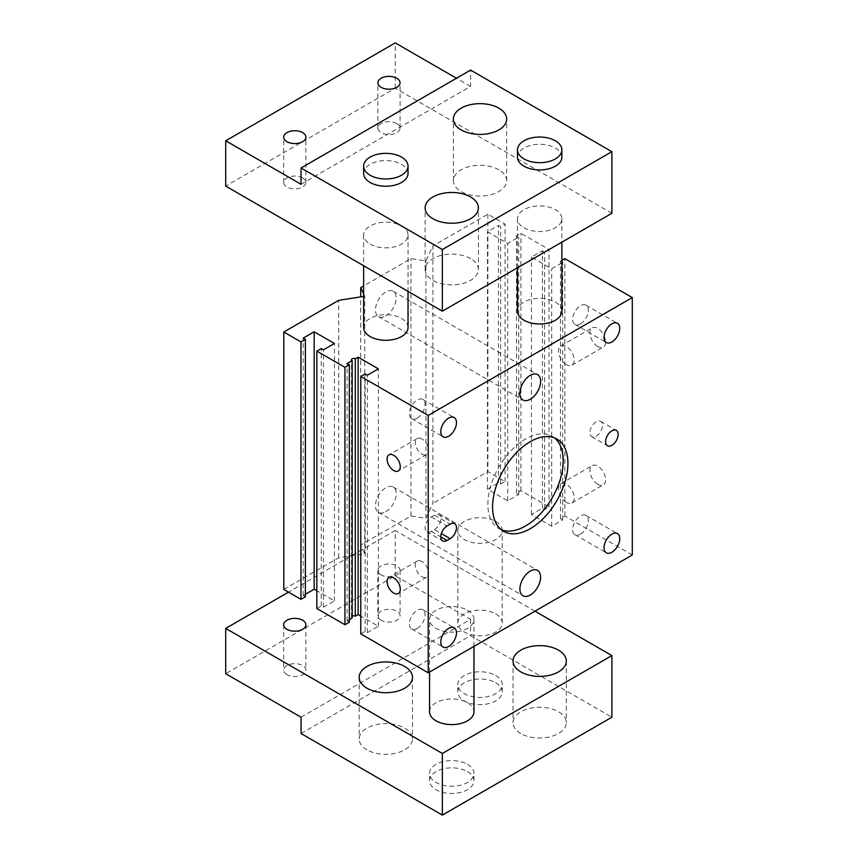 <?xml version="1.0" encoding="UTF-8"?>
<svg xmlns="http://www.w3.org/2000/svg" width="858" height="858" viewBox="0 0 858 858"><rect width="100%" height="100%" fill="white"/><g stroke="black" fill="none" stroke-linecap="round" stroke-linejoin="round"><path stroke-width="0.64" stroke-dasharray="4.29 3.22" d="M366.988 749.849A26.641 15.38 180 0 1 359.191 738.963A26.641 15.38 180 0 1 375.632 724.763A26.641 15.38 180 0 1 404.665 728.088A26.641 15.38 180 0 1 412.473 738.963A26.641 15.38 180 0 1 396.021 753.174A26.641 15.38 180 0 1 366.988 749.849M520.838 733.526A26.641 15.38 180 0 1 513.03 722.65A26.641 15.38 180 0 1 529.483 708.44A26.641 15.38 180 0 1 558.515 711.775A26.641 15.38 180 0 1 566.312 722.65A26.641 15.38 180 0 1 549.871 736.861A26.641 15.38 180 0 1 520.838 733.526M498.852 169.787A26.641 15.38 0 0 0 469.819 166.452A26.641 15.38 0 0 0 453.378 180.663A26.641 15.38 0 0 0 461.186 191.538A26.641 15.38 0 0 0 490.218 194.873A26.641 15.38 0 0 0 506.66 180.663A26.641 15.38 0 0 0 498.852 169.787M470.602 258.612A26.641 15.38 0 0 0 441.57 255.276A26.641 15.38 0 0 0 425.118 269.487A26.641 15.38 0 0 0 432.925 280.362A26.641 15.38 0 0 0 461.958 283.698A26.641 15.38 0 0 0 478.399 269.487A26.641 15.38 0 0 0 470.602 258.612M385.832 315.894A14.65 8.462 120 0 0 395.399 302.981A14.65 8.462 120 0 0 393.157 291.237A14.65 8.462 120 0 0 385.832 291.967A14.65 8.462 120 0 0 376.254 304.869A14.65 8.462 120 0 0 378.507 316.613A14.65 8.462 120 0 0 385.832 315.894M385.832 511.658A14.65 8.462 120 0 0 395.399 498.745A14.65 8.462 120 0 0 393.157 487.001A14.65 8.462 120 0 0 385.832 487.73A14.65 8.462 120 0 0 376.254 500.643A14.65 8.462 120 0 0 378.507 512.387A14.65 8.462 120 0 0 385.832 511.658M596.181 436.25A8.88 5.127 120 0 0 601.984 428.421A8.88 5.127 120 0 0 600.621 421.31A8.88 5.127 120 0 0 596.181 421.75A8.88 5.127 120 0 0 590.39 429.579A8.88 5.127 120 0 0 591.741 436.69A8.88 5.127 120 0 0 596.181 436.25M554.44 437.87A53.282 30.759 120 0 0 552.187 436.325A53.282 30.759 120 0 0 525.546 438.964A53.282 30.759 120 0 0 490.733 485.918A53.282 30.759 120 0 0 498.906 528.614A53.282 30.759 120 0 0 501.362 529.794M580.491 534.137A11.1 6.414 120 0 0 587.741 524.356A11.1 6.414 120 0 0 586.035 515.454A11.1 6.414 120 0 0 580.491 516.012A11.1 6.414 120 0 0 573.241 525.793A11.1 6.414 120 0 0 574.935 534.684A11.1 6.414 120 0 0 580.491 534.137M580.491 323.863A11.1 6.414 120 0 0 587.741 314.082A11.1 6.414 120 0 0 586.035 305.191A11.1 6.414 120 0 0 580.491 305.738A11.1 6.414 120 0 0 573.241 315.519A11.1 6.414 120 0 0 574.935 324.41A11.1 6.414 120 0 0 580.491 323.863M417.224 418.125A11.1 6.414 120 0 0 424.474 408.344A11.1 6.414 120 0 0 422.779 399.442A11.1 6.414 120 0 0 417.224 400A11.1 6.414 120 0 0 409.974 409.781A11.1 6.414 120 0 0 411.679 418.672A11.1 6.414 120 0 0 417.224 418.125M417.224 628.399A11.1 6.414 120 0 0 424.474 618.607A11.1 6.414 120 0 0 422.779 609.716A11.1 6.414 120 0 0 417.224 610.263A11.1 6.414 120 0 0 409.974 620.044A11.1 6.414 120 0 0 411.679 628.946A11.1 6.414 120 0 0 417.224 628.399M597.758 484.287A11.1 6.414 60 0 1 590.508 474.506A11.1 6.414 60 0 1 592.202 465.615A11.1 6.414 60 0 1 597.758 466.162A11.1 6.414 60 0 1 605.008 475.943A11.1 6.414 60 0 1 603.303 484.834A11.1 6.414 60 0 1 597.758 484.287M566.355 502.413A11.1 6.414 60 0 1 559.105 492.631A11.1 6.414 60 0 1 560.81 483.74A11.1 6.414 60 0 1 566.355 484.287A11.1 6.414 60 0 1 573.616 494.069A11.1 6.414 60 0 1 571.911 502.96A11.1 6.414 60 0 1 566.355 502.413M597.758 346.525A11.1 6.414 60 0 1 590.508 336.744A11.1 6.414 60 0 1 592.202 327.842A11.1 6.414 60 0 1 597.758 328.399A11.1 6.414 60 0 1 605.008 338.181A11.1 6.414 60 0 1 603.303 347.072A11.1 6.414 60 0 1 597.758 346.525M566.355 364.65A11.1 6.414 60 0 1 559.105 354.869A11.1 6.414 60 0 1 560.81 345.978A11.1 6.414 60 0 1 566.355 346.525A11.1 6.414 60 0 1 573.616 356.306A11.1 6.414 60 0 1 571.911 365.197A11.1 6.414 60 0 1 566.355 364.65M421.932 438.964A9.32 5.384 -120 0 0 417.278 438.502A9.32 5.384 -120 0 0 415.84 445.978A9.32 5.384 -120 0 0 421.932 454.193A9.32 5.384 -120 0 0 426.598 454.654A9.32 5.384 -120 0 0 428.024 447.19A9.32 5.384 -120 0 0 421.932 438.964M421.932 561.507A9.32 5.384 -120 0 0 417.278 561.046A9.32 5.384 -120 0 0 415.84 568.511A9.32 5.384 -120 0 0 421.932 576.737A9.32 5.384 -120 0 0 426.598 577.198A9.32 5.384 -120 0 0 428.024 569.723A9.32 5.384 -120 0 0 421.932 561.507M381.124 620.237A11.1 6.414 180 0 1 377.874 615.712A11.1 6.414 180 0 1 384.716 609.791A11.1 6.414 180 0 1 396.814 611.175A11.1 6.414 180 0 1 400.075 615.712A11.1 6.414 180 0 1 393.221 621.632A11.1 6.414 180 0 1 381.124 620.237M381.124 574.924A11.1 6.414 180 0 1 377.874 570.388A11.1 6.414 180 0 1 384.716 564.467A11.1 6.414 180 0 1 396.814 565.862A11.1 6.414 180 0 1 400.075 570.388A11.1 6.414 180 0 1 393.221 576.308A11.1 6.414 180 0 1 381.124 574.924M286.926 674.624A11.1 6.414 180 0 1 283.676 670.087A11.1 6.414 180 0 1 290.53 664.167A11.1 6.414 180 0 1 302.627 665.551A11.1 6.414 180 0 1 305.877 670.087A11.1 6.414 180 0 1 299.024 676.007A11.1 6.414 180 0 1 286.926 674.624M467.46 771.599A22.201 12.816 180 0 1 473.959 780.662A22.201 12.816 180 0 1 460.263 792.502A22.201 12.816 180 0 1 436.068 789.725A22.201 12.816 180 0 1 429.558 780.662A22.201 12.816 180 0 1 443.264 768.822A22.201 12.816 180 0 1 467.46 771.599M467.46 764.349A22.201 12.816 180 0 1 473.959 773.412A22.201 12.816 180 0 1 460.263 785.252A22.201 12.816 180 0 1 436.068 782.475A22.201 12.816 180 0 1 429.558 773.412A22.201 12.816 180 0 1 443.264 761.572A22.201 12.816 180 0 1 467.46 764.349M495.72 682.775A22.201 12.816 180 0 1 502.22 691.838A22.201 12.816 180 0 1 488.513 703.678A22.201 12.816 180 0 1 464.317 700.9A22.201 12.816 180 0 1 457.818 691.838A22.201 12.816 180 0 1 471.525 679.997A22.201 12.816 180 0 1 495.72 682.775M495.72 675.525A22.201 12.816 180 0 1 502.22 684.587A22.201 12.816 180 0 1 488.513 696.428A22.201 12.816 180 0 1 464.317 693.65A22.201 12.816 180 0 1 457.818 684.587A22.201 12.816 180 0 1 471.525 672.747A22.201 12.816 180 0 1 495.72 675.525M396.814 123.563A11.1 6.414 0 0 0 384.716 122.179A11.1 6.414 0 0 0 377.874 128.099A11.1 6.414 0 0 0 381.124 132.625A11.1 6.414 0 0 0 393.221 134.02A11.1 6.414 0 0 0 400.075 128.099A11.1 6.414 0 0 0 396.814 123.563M302.627 177.938A11.1 6.414 0 0 0 290.53 176.555A11.1 6.414 0 0 0 283.676 182.475A11.1 6.414 0 0 0 286.926 187.012A11.1 6.414 0 0 0 299.024 188.395A11.1 6.414 0 0 0 305.877 182.475A11.1 6.414 0 0 0 302.627 177.938M408.033 173.413A22.201 12.816 0 0 0 401.533 164.35A22.201 12.816 0 0 0 377.338 161.572A22.201 12.816 0 0 0 363.631 173.413M561.872 157.1A22.201 12.816 0 0 0 555.373 148.037A22.201 12.816 0 0 0 531.177 145.259A22.201 12.816 0 0 0 517.471 157.1M370.13 244.101A22.201 12.816 0 0 0 394.326 246.879A22.201 12.816 0 0 0 408.033 235.038A22.201 12.816 0 0 0 401.533 225.976A22.201 12.816 0 0 0 377.338 223.198A22.201 12.816 0 0 0 363.631 235.038A22.201 12.816 0 0 0 370.13 244.101M408.033 327.488A22.201 12.816 0 0 0 401.533 318.425A22.201 12.816 0 0 0 377.338 315.647A22.201 12.816 0 0 0 363.631 327.488M523.97 227.788A22.201 12.816 0 0 0 548.165 230.566A22.201 12.816 0 0 0 561.872 218.726A22.201 12.816 0 0 0 555.373 209.663A22.201 12.816 0 0 0 531.177 206.885A22.201 12.816 0 0 0 517.471 218.726A22.201 12.816 0 0 0 523.97 227.788M561.872 311.175A22.201 12.816 0 0 0 555.373 302.113A22.201 12.816 0 0 0 531.177 299.335A22.201 12.816 0 0 0 517.471 311.175M429.558 711.775A22.201 12.816 180 0 1 443.264 699.935A22.201 12.816 180 0 1 467.46 702.713A22.201 12.816 180 0 1 473.959 711.775M467.46 610.263A22.201 12.816 180 0 1 473.959 619.326A22.201 12.816 180 0 1 460.263 631.177A22.201 12.816 180 0 1 436.068 628.399A22.201 12.816 180 0 1 429.558 619.326A22.201 12.816 180 0 1 443.264 607.485A22.201 12.816 180 0 1 467.46 610.263M495.72 613.899A22.201 12.816 180 0 1 502.22 622.962A22.201 12.816 180 0 1 488.513 634.802A22.201 12.816 180 0 1 464.317 632.024A22.201 12.816 180 0 1 457.818 622.962A22.201 12.816 180 0 1 471.525 611.111A22.201 12.816 180 0 1 495.72 613.899M495.72 521.449A22.201 12.816 180 0 1 502.22 530.512A22.201 12.816 180 0 1 488.513 542.353A22.201 12.816 180 0 1 464.317 539.575A22.201 12.816 180 0 1 457.818 530.512A22.201 12.816 180 0 1 471.525 518.672A22.201 12.816 180 0 1 495.72 521.449M283.794 589.425L338.738 557.7L364.736 553.678L360.714 545.012L410.95 516.012L425.954 518.329L432.925 503.324L432.925 245.924L425.954 260.929L410.95 258.612L363.631 285.929M632.292 554.987L564.864 516.055L560.478 518.597L562.666 519.862L551.683 526.201L531.434 514.51L542.417 508.172L544.615 509.438L549.013 506.896L520.913 490.679L516.516 493.211L518.715 494.487L507.721 500.825L487.473 489.135L498.466 482.797L500.664 484.062L505.062 481.52L487.87 471.6L432.925 503.324M360.789 633.88L365.186 631.338L367.385 632.603L378.378 626.265L360.789 616.108M352.155 616.205A2.22 1.287 0 0 0 351.501 617.116A2.22 1.287 0 0 0 352.155 618.017M349.335 619.648L347.136 620.913L349.335 622.189M316.838 608.504L321.235 605.962L323.434 607.228L334.416 600.89L316.838 590.733M305.373 594.272L303.174 595.538L305.373 596.803M561.872 262.923L551.683 268.801L531.434 257.11L542.417 250.772L544.615 252.037L549.013 249.496L520.913 233.279L516.516 235.811L518.715 237.087L507.721 243.425L487.473 231.735L498.466 225.397L500.664 226.662L505.062 224.12L487.87 214.2L432.925 245.924M363.631 293.897L364.736 296.278L363.631 296.45M561.872 260.382L560.478 261.186L561.872 262.001M564.864 516.055L564.864 258.655M549.013 506.896L549.013 249.496M520.913 490.679L520.913 233.279M505.062 481.52L505.062 224.12M487.87 214.2L487.87 471.6M410.95 516.012L410.95 258.612M360.714 545.012L360.714 296.9M338.738 557.7L338.738 300.3M301.061 717.213L470.602 619.337L395.248 575.825L225.708 673.712M301.061 733.526L470.602 635.649L611.883 717.213M470.602 619.337L470.602 635.649M534.963 611.175L395.248 530.512L395.248 575.825M611.883 213.288L395.248 88.213L225.708 186.1M301.061 184.288L470.602 86.401L470.602 70.088M395.248 88.213L395.248 42.9M470.602 86.401L456.467 78.25M395.248 530.512L288.502 592.138M434.491 529.601A8.88 5.127 120 0 0 440.293 521.782A8.88 5.127 120 0 0 438.931 514.661A8.88 5.127 120 0 0 434.491 515.1L431.359 516.913A8.88 5.127 120 0 0 425.557 524.742A8.88 5.127 120 0 0 426.919 531.853A8.88 5.127 120 0 0 431.359 531.413L434.491 529.601L441.334 533.547M365.186 631.338L365.186 373.938M367.385 632.603L367.385 375.203M378.378 626.265L378.378 368.865M347.136 620.913L347.136 363.513M321.235 605.962L321.235 348.562M323.434 607.228L323.434 349.828M334.416 600.89L334.416 343.49M303.174 595.538L303.174 338.138M364.736 553.678L364.736 296.278M425.954 518.329L425.954 260.929M516.516 493.211L516.516 235.811M500.664 484.062L500.664 226.662M498.466 482.797L498.466 225.397M487.473 489.135L487.473 231.735M507.721 500.825L507.721 243.425M518.715 494.487L518.715 237.087M560.478 518.597L560.478 261.186M562.666 519.862L562.666 262.462M551.683 526.201L551.683 268.801M531.434 514.51L531.434 257.11M542.417 508.172L542.417 250.772M544.615 509.438L544.615 252.037M434.491 515.1L450.193 524.163M431.359 531.413L440.776 536.851M431.359 516.913L447.05 525.975M359.191 677.337L359.191 738.963M513.03 661.025L513.03 722.65M453.378 180.663L453.378 119.026M425.118 269.487L425.118 207.851M393.157 291.237L537.58 374.614M393.157 487.001L537.58 570.388M600.621 421.31L616.323 430.373M552.187 436.325L556.896 439.049M586.035 515.454L617.438 533.59M586.035 305.191L617.438 323.316M422.779 399.442L454.172 417.578M422.779 609.716L454.172 627.841M560.81 483.74L592.202 465.615M560.81 345.978L592.202 327.842M417.278 438.502L389.017 454.826M417.278 561.046L389.017 577.359M377.874 570.388L377.874 615.712M283.676 624.774L283.676 670.087M473.959 780.662L473.959 773.412M502.22 691.838L502.22 684.587M377.874 128.099L377.874 82.776M283.676 182.475L283.676 137.162M408.033 235.038L408.033 291.366M561.872 218.726L561.872 242.16M473.959 646.396L473.959 619.326M502.22 622.962L502.22 530.512M457.818 622.962L457.818 530.512M429.558 672.029L429.558 619.326M517.471 218.726L517.471 267.803M363.631 235.038L363.631 265.733M305.877 182.475L305.877 137.162M400.075 128.099L400.075 82.776M457.818 691.838L457.818 684.587M429.558 780.662L429.558 773.412M305.877 624.774L305.877 670.087M400.075 570.388L400.075 615.712M426.598 577.198L398.337 593.511M426.598 454.654L398.337 470.967M571.911 365.197L603.303 347.072M571.911 502.96L603.303 484.834M411.679 628.946L443.071 647.071M411.679 418.672L443.071 436.797M574.935 324.41L606.338 342.546M574.935 534.684L606.338 552.809M498.906 528.614L503.614 531.338M591.741 436.69L607.443 445.752M438.931 514.661L454.633 523.723M426.919 531.853L442.61 540.915M351.501 617.116L351.501 359.706M378.507 512.387L522.93 595.763M378.507 316.613L522.93 400M478.399 269.487L478.399 207.851M506.66 180.663L506.66 119.026M566.312 661.025L566.312 722.65M412.473 677.337L412.473 738.963"/><path stroke-width="1.29" d="M366.988 688.213A26.641 15.38 180 0 1 359.191 677.337A26.641 15.38 180 0 1 375.632 663.127A26.641 15.38 180 0 1 404.665 666.462A26.641 15.38 180 0 1 412.473 677.337A26.641 15.38 180 0 1 396.021 691.548A26.641 15.38 180 0 1 366.988 688.213M520.838 671.9A26.641 15.38 180 0 1 513.03 661.025A26.641 15.38 180 0 1 529.483 646.814A26.641 15.38 180 0 1 558.515 650.15A26.641 15.38 180 0 1 566.312 661.025A26.641 15.38 180 0 1 549.871 675.235A26.641 15.38 180 0 1 520.838 671.9M498.852 108.151A26.641 15.38 0 0 0 469.819 104.826A26.641 15.38 0 0 0 453.378 119.026A26.641 15.38 0 0 0 461.186 129.912A26.641 15.38 0 0 0 490.218 133.237A26.641 15.38 0 0 0 506.66 119.026A26.641 15.38 0 0 0 498.852 108.151M470.602 196.975A26.641 15.38 0 0 0 441.57 193.64A26.641 15.38 0 0 0 425.118 207.851A26.641 15.38 0 0 0 432.925 218.726A26.641 15.38 0 0 0 461.958 222.061A26.641 15.38 0 0 0 478.399 207.851A26.641 15.38 0 0 0 470.602 196.975M530.255 399.27A14.65 8.462 120 0 0 539.821 386.357A14.65 8.462 120 0 0 537.58 374.614A14.65 8.462 120 0 0 530.255 375.343A14.65 8.462 120 0 0 520.677 388.256A14.65 8.462 120 0 0 522.93 400A14.65 8.462 120 0 0 530.255 399.27M530.255 595.044A14.65 8.462 120 0 0 539.821 582.132A14.65 8.462 120 0 0 537.58 570.388A14.65 8.462 120 0 0 530.255 571.117A14.65 8.462 120 0 0 520.677 584.03A14.65 8.462 120 0 0 522.93 595.763A14.65 8.462 120 0 0 530.255 595.044M611.883 445.313A8.88 5.127 120 0 0 617.685 437.483A8.88 5.127 120 0 0 616.323 430.373A8.88 5.127 120 0 0 611.883 430.813A8.88 5.127 120 0 0 606.08 438.642A8.88 5.127 120 0 0 607.443 445.752A8.88 5.127 120 0 0 611.883 445.313M530.255 528.7A53.282 30.759 120 0 0 565.057 481.746A53.282 30.759 120 0 0 556.896 439.049A53.282 30.759 120 0 0 530.255 441.688A53.282 30.759 120 0 0 495.441 488.642A53.282 30.759 120 0 0 503.614 531.338A53.282 30.759 120 0 0 530.255 528.7M501.362 529.794A53.282 30.759 120 0 0 525.546 525.975A53.282 30.759 120 0 0 559.684 481.177A53.282 30.759 120 0 0 554.44 437.87M611.883 552.262A11.1 6.414 120 0 0 619.133 542.481A11.1 6.414 120 0 0 617.438 533.59A11.1 6.414 120 0 0 611.883 534.137A11.1 6.414 120 0 0 604.633 543.918A11.1 6.414 120 0 0 606.338 552.809A11.1 6.414 120 0 0 611.883 552.262M611.883 341.988A11.1 6.414 120 0 0 619.133 332.207A11.1 6.414 120 0 0 617.438 323.316A11.1 6.414 120 0 0 611.883 323.863A11.1 6.414 120 0 0 604.633 333.644A11.1 6.414 120 0 0 606.338 342.546A11.1 6.414 120 0 0 611.883 341.988M448.627 436.25A11.1 6.414 120 0 0 455.877 426.469A11.1 6.414 120 0 0 454.172 417.578A11.1 6.414 120 0 0 448.627 418.125A11.1 6.414 120 0 0 441.366 427.906A11.1 6.414 120 0 0 443.071 436.797A11.1 6.414 120 0 0 448.627 436.25M448.627 646.524A11.1 6.414 120 0 0 455.877 636.743A11.1 6.414 120 0 0 454.172 627.841A11.1 6.414 120 0 0 448.627 628.388A11.1 6.414 120 0 0 441.366 638.18A11.1 6.414 120 0 0 443.071 647.071A11.1 6.414 120 0 0 448.627 646.524M393.683 455.287A9.32 5.384 -120 0 0 389.017 454.826A9.32 5.384 -120 0 0 387.591 462.29A9.32 5.384 -120 0 0 393.683 470.506A9.32 5.384 -120 0 0 398.337 470.967A9.32 5.384 -120 0 0 399.774 463.502A9.32 5.384 -120 0 0 393.683 455.287M393.683 577.82A9.32 5.384 -120 0 0 389.017 577.359A9.32 5.384 -120 0 0 387.591 584.834A9.32 5.384 -120 0 0 393.683 593.05A9.32 5.384 -120 0 0 398.337 593.511A9.32 5.384 -120 0 0 399.774 586.035A9.32 5.384 -120 0 0 393.683 577.82M286.926 629.3A11.1 6.414 180 0 1 283.676 624.774A11.1 6.414 180 0 1 290.53 618.854A11.1 6.414 180 0 1 302.627 620.237A11.1 6.414 180 0 1 305.877 624.774A11.1 6.414 180 0 1 299.024 630.694A11.1 6.414 180 0 1 286.926 629.3M396.814 78.25A11.1 6.414 0 0 0 384.716 76.855A11.1 6.414 0 0 0 377.874 82.776A11.1 6.414 0 0 0 381.124 87.312A11.1 6.414 0 0 0 393.221 88.696A11.1 6.414 0 0 0 400.075 82.776A11.1 6.414 0 0 0 396.814 78.25M302.627 132.625A11.1 6.414 0 0 0 290.53 131.242A11.1 6.414 0 0 0 283.676 137.162A11.1 6.414 0 0 0 286.926 141.688A11.1 6.414 0 0 0 299.024 143.082A11.1 6.414 0 0 0 305.877 137.162A11.1 6.414 0 0 0 302.627 132.625M370.13 175.225A22.201 12.816 0 0 0 394.326 178.003A22.201 12.816 0 0 0 408.033 166.162A22.201 12.816 0 0 0 401.533 157.1A22.201 12.816 0 0 0 377.338 154.322A22.201 12.816 0 0 0 363.631 166.162A22.201 12.816 0 0 0 370.13 175.225M363.631 166.162L363.631 173.413A22.201 12.816 0 0 0 370.13 182.475A22.201 12.816 0 0 0 394.326 185.253A22.201 12.816 0 0 0 408.033 173.413L408.033 166.162M523.97 158.912A22.201 12.816 0 0 0 548.165 161.69A22.201 12.816 0 0 0 561.872 149.85A22.201 12.816 0 0 0 555.373 140.787A22.201 12.816 0 0 0 531.177 138.009A22.201 12.816 0 0 0 517.471 149.85A22.201 12.816 0 0 0 523.97 158.912M517.471 149.85L517.471 157.1A22.201 12.816 0 0 0 523.97 166.162A22.201 12.816 0 0 0 548.165 168.94A22.201 12.816 0 0 0 561.872 157.1L561.872 149.85M363.631 265.733L363.631 327.488A22.201 12.816 0 0 0 370.13 336.55A22.201 12.816 0 0 0 394.326 339.328A22.201 12.816 0 0 0 408.033 327.488L408.033 291.366M517.471 267.803L517.471 311.175A22.201 12.816 0 0 0 523.97 320.238A22.201 12.816 0 0 0 548.165 323.016A22.201 12.816 0 0 0 561.872 311.175L561.872 242.16M473.959 646.396L473.959 711.775A22.201 12.816 180 0 1 460.263 723.616A22.201 12.816 180 0 1 436.068 720.838A22.201 12.816 180 0 1 429.558 711.775L429.558 672.029M363.631 296.45L338.738 300.3L283.794 332.025L300.976 341.945L305.373 339.403L303.174 338.138L314.167 331.799L334.416 343.49L323.434 349.828L321.235 348.562L316.838 351.104L344.937 367.321L349.335 364.789L347.136 363.513L352.155 360.617A2.22 1.287 180 0 1 351.501 359.706A2.22 1.287 180 0 1 352.874 358.526A2.22 1.287 180 0 1 355.298 358.805L358.118 357.175L378.378 368.865L367.385 375.203L365.186 373.938L360.789 376.48L360.789 633.88L428.217 672.801L632.292 554.987L632.292 297.576L564.864 258.655L561.872 260.382M360.789 616.108L358.118 614.575L355.298 616.205A2.22 1.287 0 0 0 352.155 616.205M352.155 360.617L352.155 618.017L349.335 619.648M349.335 364.789L349.335 622.189L344.937 624.721L344.937 367.321M316.838 351.104L316.838 608.504L344.937 624.721M316.838 590.733L314.167 589.199L305.373 594.272M305.373 339.403L305.373 596.803L300.976 599.345L300.976 341.945M283.794 332.025L283.794 589.425L300.976 599.345M363.631 285.929L360.714 287.612L363.631 293.897M360.789 376.48L428.217 415.401L632.292 297.576M561.872 262.001L562.666 262.462L561.872 262.923M360.714 296.9L360.714 287.612M428.217 415.401L428.217 672.801M288.502 592.138L225.708 628.399L225.708 673.712L301.061 717.213L301.061 733.526L442.342 815.1L611.883 717.213L611.883 655.587L534.963 611.175M225.708 628.399L442.342 753.463L442.342 815.1M450.193 524.163L447.05 525.975A8.88 5.127 120 0 0 441.248 533.805A8.88 5.127 120 0 0 442.61 540.915A8.88 5.127 120 0 0 447.05 540.476L450.193 538.663A8.88 5.127 120 0 0 455.995 530.845A8.88 5.127 120 0 0 454.633 523.723A8.88 5.127 120 0 0 450.193 524.163M456.467 78.25L395.248 42.9L225.708 140.787L225.708 186.1L442.342 311.175L611.883 213.288L611.883 151.662L470.602 70.088L301.061 167.975L442.342 249.539L611.883 151.662M442.342 311.175L442.342 249.539M225.708 140.787L301.061 184.288L301.061 167.975M442.342 753.463L611.883 655.587M358.118 614.575L358.118 357.175M355.298 616.205L355.298 358.805M314.167 589.199L314.167 331.799M441.334 533.547L450.193 538.663M440.776 536.851L447.05 540.476"/></g></svg>
